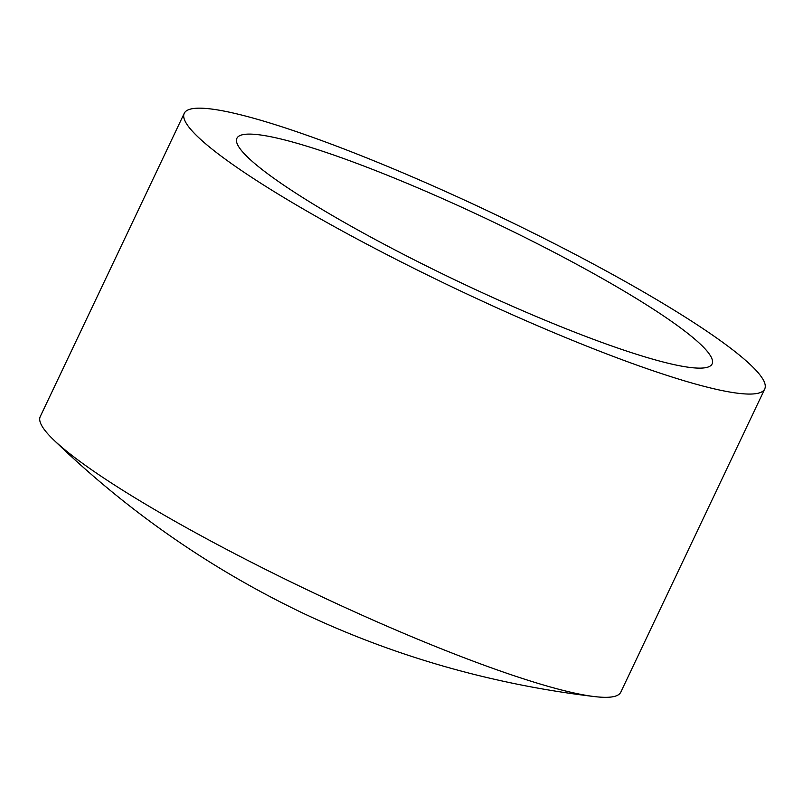 <?xml version="1.0" encoding="UTF-8"?>
<svg xmlns="http://www.w3.org/2000/svg" width="805" height="805" viewBox="0 0 805 805"><rect width="100%" height="100%" fill="white"/><g stroke="black" fill="none" stroke-linecap="round" stroke-linejoin="round"><path stroke-width="1.21" d="M671.762 364.101A263.024 34.384 25.4 0 0 712.093 363.941A263.024 34.384 25.4 0 0 551.204 250.818A263.024 34.384 25.4 0 0 277.242 138.138A263.024 34.384 25.4 0 0 236.901 138.299A263.024 34.384 25.4 0 0 397.801 251.422A263.024 34.384 25.4 0 0 671.762 364.101M233.52 113.103A321.306 42.001 25.4 0 0 184.244 113.294A321.306 42.001 25.4 0 0 380.795 251.492A321.306 42.001 25.4 0 0 715.474 389.137A321.306 42.001 25.4 0 0 764.75 388.936A321.306 42.001 25.4 0 0 568.199 250.747A321.306 42.001 25.4 0 0 233.52 113.103M184.244 113.294L40.25 416.557A321.306 42.001 25.4 0 0 53.382 439.611A321.306 42.001 25.4 0 0 289.035 581.039A321.306 42.001 25.4 0 0 571.48 692.401A321.306 42.001 25.4 0 0 594.593 696.597A321.306 42.001 25.4 0 0 620.756 692.199L764.75 388.936M53.382 439.611C127.361 511.165 210.769 569.125 303.576 613.48C364.675 642.269 428.159 664.175 494.029 679.179C527.245 686.776 560.763 692.582 594.593 696.597"/></g></svg>
